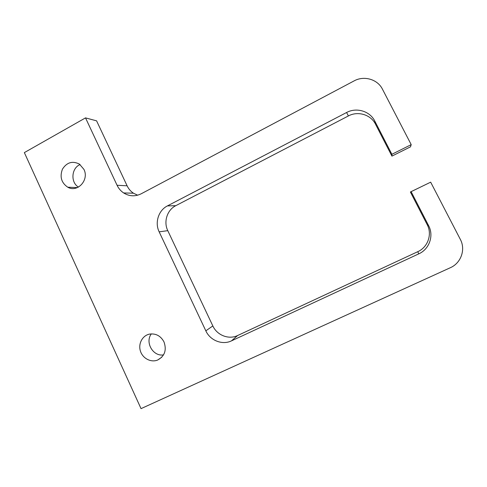 <?xml version="1.0" encoding="UTF-8"?>
<svg xmlns="http://www.w3.org/2000/svg" width="487" height="487" viewBox="0 0 487 487"><rect width="100%" height="100%" fill="white"/><g stroke="black" fill="none" stroke-linecap="round" stroke-linejoin="round"><path stroke-width="0.73" d="M137.651 195.196L133.462 193.205C130.699 191.354 128.574 188.889 127.107 185.803L117.069 185.267C118.591 188.469 120.782 191.026 123.643 192.943C129.323 196.438 135.185 196.711 141.218 193.777L354.11 80.891C364.008 75.369 377.565 79.247 382.441 89.164L411.205 144.633L391.889 154.294L374.777 121.05C369.925 111.109 356.435 107.103 346.586 112.509L348.406 115.943C357.878 110.756 370.838 114.622 375.495 124.173L391.932 156.114L410.474 146.849L411.205 144.633M127.107 185.803L96.59 120.843L85.517 117.884L117.069 185.267M83.922 169.373C89.407 179.91 77.494 192.955 67.772 187.215C61.35 182.826 59.578 176.799 62.458 169.135C66.835 162.335 72.496 160.655 79.43 164.101L83.922 169.373M80.081 164.557C71.406 168.052 70.371 182.333 78.444 187.111M163.997 341.923C166.834 350.116 164.716 356.155 157.642 360.033C150.976 362.809 142.624 358.408 140.402 351.03C138.052 343.688 142.472 335.476 149.552 334.106C155.901 333.278 160.716 335.878 163.997 341.923M151.354 333.881C144.755 342.331 153.101 356.801 163.541 354.877M411.113 191.659L410.389 191.994L427.19 224.641C432.426 234.296 427.878 247.25 417.749 251.7L237.583 335.543C228.762 339.877 217.007 335.245 212.837 325.937L205.824 330.831C210.153 340.51 222.34 345.344 231.489 340.863L418.783 253.855C429.333 249.228 434.075 235.732 428.621 225.67L411.113 191.659L430.666 182.168L460.306 239.33C465.876 249.514 461.037 263.126 450.274 267.747L141.035 408.636L24.35 152.601L85.517 117.884M205.824 330.831L159.158 231.836L167.784 230.661C163.382 221.804 167.151 209.946 175.77 205.684L348.406 115.943M175.77 205.684L167.425 205.904C158.5 210.329 154.598 222.632 159.158 231.836M167.425 205.904L346.586 112.509M430.666 182.168L410.389 191.994M167.784 230.661L212.837 325.937M391.889 154.294L391.932 156.114M231.489 340.863L237.583 335.543M417.749 251.7L418.783 253.855M428.621 225.67L427.19 224.641M375.495 124.173L374.777 121.05M133.462 193.205L123.643 192.943M77.433 187.592L67.772 187.215M161.763 357.233L157.642 360.033"/></g></svg>
